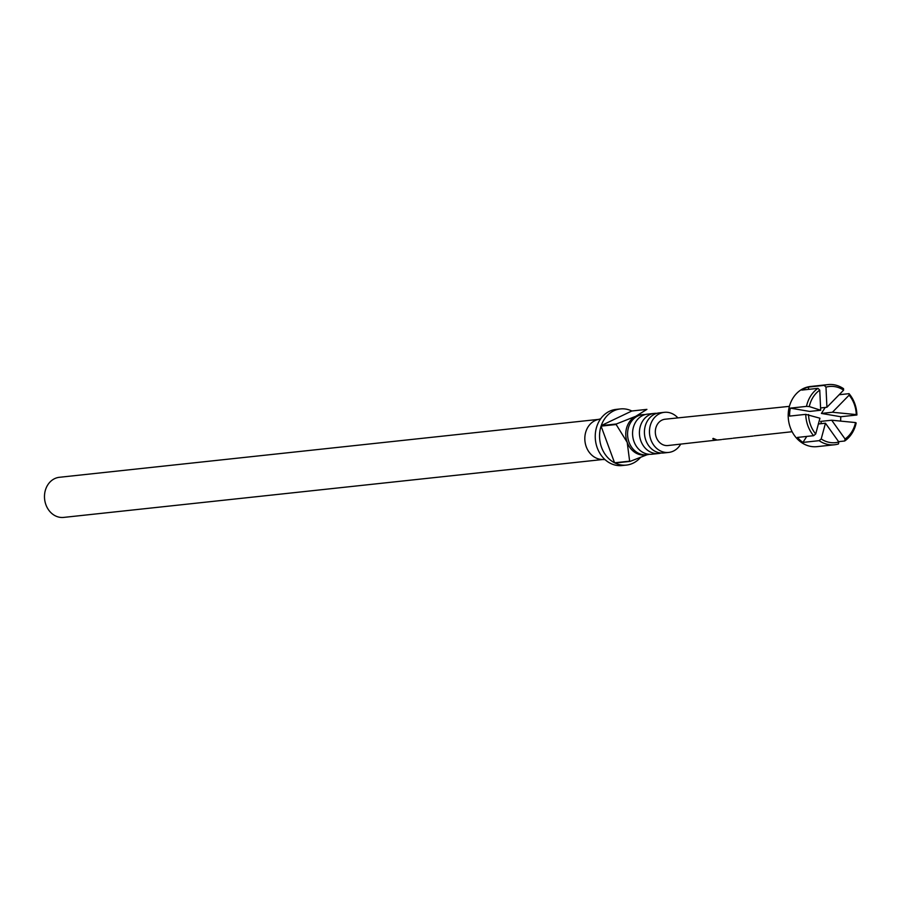 <?xml version="1.0" encoding="UTF-8"?>
<svg xmlns="http://www.w3.org/2000/svg" width="902" height="902" viewBox="0 0 902 902"><rect width="100%" height="100%" fill="white"/><g stroke="black" fill="none" stroke-linecap="round" stroke-linejoin="round"><path stroke-width="1.35" d="M713.008 438.733L716.222 439.826L712.772 438.857M716.459 439.736L713.144 438.372M654.311 413.398L647.467 414.142A20.171 17.014 83.9 0 0 642.743 415.484A20.171 17.014 83.9 0 0 633.193 438.879A20.171 17.014 83.9 0 0 651.774 454.247L658.618 453.514A20.171 17.014 -96.1 0 1 640.037 438.147A20.171 17.014 -96.1 0 1 649.587 414.751A20.171 17.014 -96.1 0 1 654.311 413.398A20.171 17.014 -96.1 0 1 656.836 413.353M664.357 412.327L659.317 412.868A20.171 17.014 83.9 0 0 654.593 414.21A20.171 17.014 83.9 0 0 645.043 437.605A20.171 17.014 83.9 0 0 663.624 452.973L668.664 452.432A20.171 17.014 -96.1 0 1 650.083 437.064A20.171 17.014 -96.1 0 1 659.621 413.668A20.171 17.014 -96.1 0 1 664.357 412.327A20.171 17.014 -96.1 0 1 677.909 417.897M750.216 436.342L753.08 436.061M649.248 454.292A20.171 17.014 -96.1 0 1 646.768 454.788A20.171 17.014 -96.1 0 1 628.187 439.409A20.171 17.014 -96.1 0 1 637.737 416.025A20.171 17.014 -96.1 0 1 642.461 414.672A20.171 17.014 -96.1 0 1 644.986 414.627M661.098 453.018A20.171 17.014 -96.1 0 1 658.618 453.514M648.437 454.213L630.092 461.396L615.017 463.019A28.244 23.824 83.9 0 0 626.439 465.082A28.244 23.824 83.9 0 0 633.057 463.2A28.244 23.824 83.9 0 0 640.341 457.607M626.439 465.082L622.132 465.545A28.244 23.824 -96.1 0 1 596.109 444.032A28.244 23.824 -96.1 0 1 609.47 411.278A28.244 23.824 -96.1 0 1 616.1 409.395L620.407 408.933A28.244 23.824 83.9 0 0 613.788 410.816A28.244 23.824 83.9 0 0 601.251 425.597L616.337 423.985L635.933 416.217A20.171 17.014 -96.1 0 1 640.657 414.864L642.461 414.672M646.768 454.788L644.964 454.98A20.171 17.014 -96.1 0 1 627.206 442.375A20.171 17.014 -96.1 0 1 635.933 416.217L646.903 409.373L631.828 410.996A28.244 23.824 83.9 0 0 620.407 408.933M605.039 459.625L601.679 459.434A20.171 17.014 -96.1 0 1 585.161 442.645A20.171 17.014 -96.1 0 1 594.993 420.614A20.171 17.014 -96.1 0 1 597.417 419.701L600.653 418.81M680.717 444.111A20.171 17.014 -96.1 0 1 673.388 451.09A20.171 17.014 -96.1 0 1 668.664 452.432M598.556 419.385L59.374 477.293A20.171 17.014 83.9 0 0 54.65 478.646A20.171 17.014 83.9 0 0 45.1 502.031A20.171 17.014 83.9 0 0 63.681 517.41L602.863 459.501M718.702 439.849L667.954 445.532A13.226 11.162 -96.1 0 1 655.731 435.474A13.226 11.162 -96.1 0 1 662 420.106A13.226 11.162 -96.1 0 1 665.135 419.216L789.397 406.351M717.913 439.973L721.577 439.567M722.581 439.375L732.086 438.395M733.067 438.203L749.415 436.467M743.147 437.132L742.346 437.256M754.061 435.869L792.125 431.72M825.984 387.15L826.92 407.264L843.607 390.16A28.244 23.824 83.9 0 0 825.984 387.15L824.214 385.38A30.262 25.527 -96.1 0 1 828.092 384.59L810.537 386.484A30.262 25.527 83.9 0 0 803.445 388.503A30.262 25.527 83.9 0 0 789.126 423.59A30.262 25.527 83.9 0 0 816.998 446.648L834.564 444.765A30.262 25.527 -96.1 0 1 819.106 440.672L821.203 438.958A28.244 23.824 83.9 0 0 838.826 441.98L825.454 423.207L821.203 438.958M824.214 385.38L808.057 387.116A30.262 25.527 83.9 0 0 804.843 388.356A30.262 25.527 83.9 0 0 801.822 390.092L817.979 388.356L819.749 390.126A28.244 23.824 83.9 0 0 809.286 406.565L820.685 410.241L819.749 390.126M828.092 384.59A30.262 25.527 -96.1 0 1 843.55 388.683L843.607 390.16M849.109 395.155L832.422 412.248L856.269 414.593A28.244 23.824 83.9 0 0 849.109 395.155L849.053 393.667L839.097 394.738M849.053 393.667A30.262 25.527 -96.1 0 1 856.9 414.999L856.269 414.593M840.563 421.11A30.262 25.527 83.9 0 0 840.743 416.735L856.9 414.999M855.524 422.564L856.167 422.97A30.262 25.527 -96.1 0 1 844.678 440.999L845.061 438.992A28.244 23.824 83.9 0 0 855.524 422.564L831.689 420.219L845.061 438.992M838.589 441.653L844.678 440.999M808.542 414.537A28.244 23.824 83.9 0 0 815.701 433.975L819.941 418.212L805.757 414.356A30.262 25.527 -96.1 0 0 813.604 435.689L797.447 437.425A30.262 25.527 83.9 0 0 802.949 442.408L819.106 440.672M809.286 406.565L806.489 406.385A30.262 25.527 -96.1 0 1 817.979 388.356M815.701 433.975L813.604 435.689M820.685 410.241L809.669 411.425L790.332 408.121A30.262 25.527 83.9 0 0 789.6 416.093L805.757 414.356M831.689 420.219L820.673 421.403L821.496 423.624M838.826 441.98L838.443 443.976A30.262 25.527 -96.1 0 1 834.564 444.765M806.489 406.385L790.332 408.121M818.317 423.963L825.454 423.207M808.057 387.116L808.88 389.337M820.516 407.952L826.92 407.264M802.949 442.408L806.771 436.421M840.743 416.735L821.406 413.432L825.229 407.445M832.422 412.248L821.406 413.432M630.092 461.396A28.244 23.824 -96.1 0 1 629.641 461.17L627.206 442.375L616.156 424.515A28.244 23.824 -96.1 0 1 616.337 423.985M616.156 424.515L601.07 426.127A28.244 23.824 83.9 0 0 614.566 462.794L629.641 461.17M601.07 426.127L614.566 462.794M631.828 410.996L601.251 425.597"/></g></svg>
